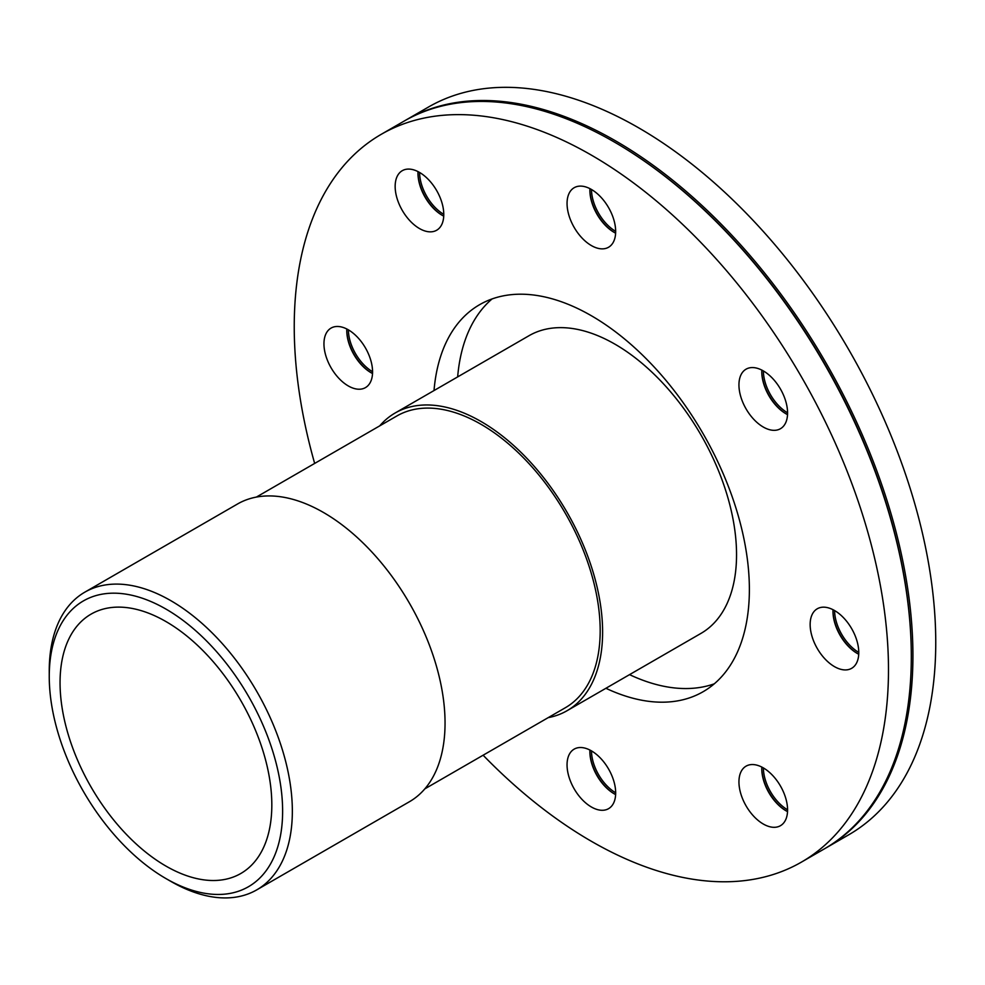 <?xml version="1.0" encoding="UTF-8"?>
<svg xmlns="http://www.w3.org/2000/svg" width="985" height="985" viewBox="0 0 985 985"><rect width="100%" height="100%" fill="white"/><g stroke="black" fill="none" stroke-linecap="round" stroke-linejoin="round"><path stroke-width="1.48" d="M379.73 425.865A171.895 99.251 60 0 1 395.12 413.01A171.895 99.251 60 0 1 527.578 459.059A171.895 99.251 60 0 1 602.611 632.05A171.895 99.251 60 0 1 567.015 710.739A171.895 99.251 60 0 1 548.189 717.646M256.371 497.08L396.832 415.99A168.46 97.256 60 0 1 526.655 461.115A168.46 97.256 60 0 1 600.185 630.646A168.46 97.256 60 0 1 565.292 707.772L424.831 788.862M165.936 878.558L170.799 881.366A171.895 99.251 -120 0 0 256.753 889.874L409.452 801.716A171.895 99.251 -120 0 0 445.048 723.027A171.895 99.251 -120 0 0 370.015 550.036A171.895 99.251 -120 0 0 237.557 503.975L84.858 592.145A171.895 99.251 -120 0 0 49.25 670.834L49.25 676.449A165.024 95.274 60 0 1 165.936 609.075A165.024 95.274 60 0 1 282.621 811.184A165.024 95.274 60 0 1 165.936 878.558A165.024 95.274 60 0 1 49.25 676.449M256.753 889.874A171.895 99.251 -120 0 0 292.348 811.184A171.895 99.251 -120 0 0 217.316 638.194A171.895 99.251 -120 0 0 84.858 592.145M567.015 710.739L700.938 633.417A171.895 99.251 -120 0 0 736.546 554.727A171.895 99.251 -120 0 0 661.514 381.737A171.895 99.251 -120 0 0 529.043 335.688L395.12 413.01M271.823 804.942A149.745 86.458 -120 0 0 206.456 654.249A149.745 86.458 -120 0 0 91.063 614.135A149.745 86.458 -120 0 0 91.063 787.04A149.745 86.458 -120 0 0 240.808 873.498A149.745 86.458 -120 0 0 271.823 804.942M786.486 811.049A35.522 20.513 60 0 1 761.774 768.263M787.52 811.603A34.377 19.848 60 0 1 786.079 810.827A34.377 19.848 60 0 1 761.774 768.719A34.377 19.848 60 0 1 761.811 767.081M763.387 767.943A34.377 19.848 -120 0 0 787.569 809.805M614.591 794.033A35.522 20.513 60 0 1 589.88 751.235M615.625 794.587A34.377 19.848 60 0 1 614.184 793.799L614.184 793.799A34.377 19.848 60 0 1 589.88 751.69A34.377 19.848 60 0 1 589.916 750.053M591.492 750.915A34.377 19.848 -120 0 0 615.674 792.79M371.493 372.97A35.522 20.513 60 0 1 346.782 330.172M372.527 373.524A34.377 19.848 60 0 1 371.086 372.736A34.377 19.848 60 0 1 346.782 330.64A34.377 19.848 60 0 1 346.818 328.99M348.394 329.852A34.377 19.848 -120 0 0 372.576 371.727M442.684 215.592A35.522 20.513 60 0 1 417.985 172.794M443.73 216.146A34.377 19.848 60 0 1 442.29 215.358A34.377 19.848 60 0 1 417.972 173.249A34.377 19.848 60 0 1 418.022 171.612M419.598 172.474A34.377 19.848 -120 0 0 443.767 214.348M614.591 232.608A35.522 20.513 60 0 1 589.88 189.822M615.625 233.162A34.377 19.848 60 0 1 614.184 232.386A34.377 19.848 60 0 1 589.88 190.277A34.377 19.848 60 0 1 589.916 188.64M591.492 189.502A34.377 19.848 -120 0 0 615.674 231.364M786.486 414.069A35.522 20.513 60 0 1 761.774 371.271M787.52 414.623A34.377 19.848 60 0 1 786.079 413.848A34.377 19.848 60 0 1 761.774 371.739A34.377 19.848 60 0 1 761.811 370.101M763.387 370.963A34.377 19.848 -120 0 0 787.569 412.826M857.689 653.671A35.522 20.513 60 0 1 832.978 610.872M858.723 654.225A34.377 19.848 60 0 1 857.282 653.449A34.377 19.848 60 0 1 832.978 611.34A34.377 19.848 60 0 1 833.014 609.69M834.591 610.552A34.377 19.848 -120 0 0 858.772 652.427M780.452 825.701L780.452 825.701A34.377 19.848 60 0 1 746.064 805.853A34.377 19.848 60 0 1 746.064 766.158A34.377 19.848 60 0 1 780.452 786.005A34.377 19.848 60 0 1 780.452 825.701M591.357 806.974A34.377 19.848 60 0 1 568.899 776.685A34.377 19.848 60 0 1 574.169 749.129A34.377 19.848 60 0 1 600.665 758.339A34.377 19.848 60 0 1 615.674 792.937A34.377 19.848 60 0 1 608.545 808.685A34.377 19.848 60 0 1 591.357 806.974M323.954 343.814A34.377 19.848 60 0 1 331.071 328.079A34.377 19.848 60 0 1 365.447 347.927A34.377 19.848 60 0 1 365.447 387.622A34.377 19.848 60 0 1 348.259 385.923A34.377 19.848 60 0 1 323.954 343.814M402.274 170.688L402.274 170.688A34.377 19.848 60 0 1 436.65 190.536A34.377 19.848 60 0 1 436.65 230.244A34.377 19.848 60 0 1 402.274 210.384A34.377 19.848 60 0 1 402.274 170.688M591.357 189.416A34.377 19.848 60 0 1 613.815 219.717A34.377 19.848 60 0 1 608.545 247.26A34.377 19.848 60 0 1 582.061 238.05A34.377 19.848 60 0 1 567.052 203.452A34.377 19.848 60 0 1 574.169 187.716A34.377 19.848 60 0 1 591.357 189.416M780.452 389.026A34.377 19.848 60 0 1 780.452 428.721A34.377 19.848 60 0 1 746.064 408.873A34.377 19.848 60 0 1 746.064 369.178L746.064 369.178A34.377 19.848 60 0 1 780.452 389.026M858.772 652.587A34.377 19.848 60 0 1 851.643 668.322A34.377 19.848 60 0 1 817.267 648.475A34.377 19.848 60 0 1 817.267 608.779A34.377 19.848 60 0 1 834.455 610.478A34.377 19.848 60 0 1 858.772 652.587M825.085 848.454A420.189 242.593 -120 0 0 825.898 847.986L848.725 834.8A420.189 242.593 -120 0 0 935.75 642.454A420.189 242.593 -120 0 0 752.331 219.581A420.189 242.593 -120 0 0 428.537 107.008L405.709 120.182A420.189 242.593 -120 0 0 404.897 120.662M825.898 847.986A420.189 242.593 -120 0 0 912.923 655.628A420.189 242.593 -120 0 0 729.503 232.755A420.189 242.593 -120 0 0 405.709 120.182M483.118 755.212A420.189 242.593 -120 0 0 801.458 862.097L824.285 848.922A420.189 242.593 -120 0 0 911.31 656.564L911.31 655.628A419.044 241.941 -120 0 0 614.997 142.406L614.184 141.939A420.189 242.593 -120 0 0 404.084 121.118L381.269 134.305A420.189 242.593 -120 0 0 314.658 463.43M911.31 656.564A420.189 242.593 -120 0 0 614.184 141.939M801.458 862.097A420.189 242.593 -120 0 0 888.482 669.738A420.189 242.593 -120 0 0 705.063 246.878A420.189 242.593 -120 0 0 381.269 134.305M605.91 688.281A223.472 129.023 -120 0 0 703.093 691.729A223.472 129.023 -120 0 0 749.376 589.424A223.472 129.023 -120 0 0 651.836 364.536A223.472 129.023 -120 0 0 479.633 304.673A223.472 129.023 -120 0 0 434.016 390.552M492.069 298.935A223.472 129.023 -120 0 0 457.656 376.91M629.55 674.639A223.472 129.023 -120 0 0 714.285 683.824"/></g></svg>
